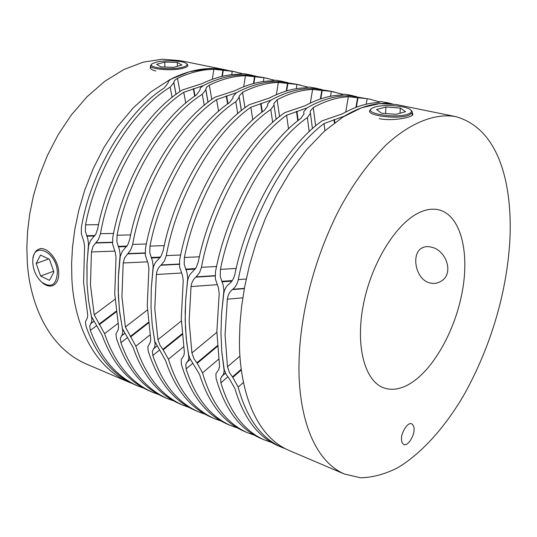 <?xml version="1.0" encoding="UTF-8"?>
<svg xmlns="http://www.w3.org/2000/svg" width="537" height="537" viewBox="0 0 537 537"><rect width="100%" height="100%" fill="white"/><g stroke="black" fill="none" stroke-linecap="round" stroke-linejoin="round"><path stroke-width="0.81" d="M241.939 73.515L231.514 71.065L216.646 68.696C202.194 67.729 187.185 71.079 171.612 78.751L168.591 81.027L167.927 83.262L164.268 87.934C126.967 111.589 90.854 170.967 81.402 227.352L81.315 233.743L83.866 241.59L84.591 246.349L83.584 282.375L87.739 315.253L87.383 317.797L85.437 321.831L86.007 326.234C96.204 355.286 112.347 374.719 134.451 384.539L137.714 385.928C116.348 376.424 100.553 357.911 90.344 330.389L89.692 326.073L91.565 322.126L91.861 319.065L88.545 300.586L87.014 283.643L88.545 300.586L91.471 316.562L102.111 335.122C112.213 362.784 127.893 381.344 149.165 390.815L152.501 392.232C130.558 382.485 114.582 362.958 104.574 333.665L118.086 323.321M241.368 73.952L238.24 74.247C226.533 74.522 214.478 77.65 202.066 83.624L182.52 89.901C145.205 112.777 108.226 171.867 97.68 228.836L95.888 233.991L90.478 240.73L88.612 245.543L87.041 263.002L87.014 283.643L86.934 265.627L88.504 243.892L87.846 239.119L85.383 231.246L85.564 224.835C95.942 168.323 132.8 109.776 170.148 87.155L173.813 82.691L174.485 80.496L177.492 78.342C189.937 72.508 202.06 69.481 213.847 69.26L232.252 71.293L231.722 74.697M235.521 71.877L232.252 71.293M143.587 388.123L137.714 385.928M158.428 394.44L152.501 392.232M115.012 299.25L94.203 314.803L104.574 333.665M94.203 314.803L90.464 284.925L91.444 251.954L114.911 251.094M251.001 75.113L244.469 73.777L241.408 73.723M113.589 233.427L100.486 233.702L98.425 239.515L93.123 246.201L91.444 251.954M100.486 233.702C110.199 176.613 146.514 116.354 183.761 92.283L185.768 103.151M253.907 75.804L251.007 75.059L248.04 75.093C233.736 74.193 218.828 77.697 203.315 85.605L183.761 92.283M253.927 75.677L255.33 76.039M189.004 407.429L182.828 405.16C161.174 395.534 145.507 375.873 135.827 346.17L150.138 334.86M147.427 309.95L125.376 326.959L135.827 346.17M125.376 326.959L121.926 296.578L123.188 262.982L147.561 261.828M273.756 80.61L270.836 80.906C259.257 81.262 247.295 84.531 234.944 90.699L215.183 97.15C177.982 120.697 140.707 181.258 129.726 239.415L127.86 244.677L122.208 251.517L120.248 256.418L118.395 276.897L118.321 295.249L119.697 312.48L122.47 328.711L133.189 347.614C142.976 375.638 158.368 394.333 179.358 403.683L182.828 405.16M283.429 81.718L276.676 80.322L273.803 80.315M146.393 243.986L132.659 244.416L130.511 250.336L124.624 257.78L123.188 262.982M132.659 244.416C142.815 186.131 179.445 124.383 216.592 99.614L218.586 111.32M286.174 82.383L283.442 81.644L280.717 81.745C266.587 80.919 251.799 84.584 236.361 92.747L216.592 99.614M286.194 82.235L287.731 82.631M274.011 80.087L263.023 77.469L248.04 75.093C233.736 74.193 218.828 77.697 203.315 85.605L200.415 87.853L199.798 90.424L196.26 95.076C159.039 119.409 122.604 180.231 112.73 237.777L112.642 244.308L115.294 252.343L116.039 257.203L114.743 293.92L118.57 326.751L118.133 329.913L115.985 333.974L116.469 338.424C126.356 367.872 142.218 387.452 164.054 397.158L167.45 398.608C146.339 389.204 130.827 370.564 120.919 342.68L120.355 338.31L122.429 334.35L122.819 331.255L119.415 310.077L118.194 290.081L118.529 274.219L120.134 254.733L119.456 249.853L116.891 241.791L117.073 235.233C127.873 177.546 165.034 117.569 202.288 94.284L205.819 89.847L206.45 87.323L209.329 85.188C221.727 79.174 233.77 76.012 245.449 75.717L263.962 77.737L263.352 81.537M267.191 78.315L263.962 77.737M173.565 400.864L167.45 398.608M307.479 86.974L295.806 84.128L280.717 81.745C266.587 80.919 251.799 84.584 236.361 92.747L232.917 96.761L233.031 97.915L229.621 102.52C192.528 127.571 155.784 189.917 145.453 248.671L145.359 255.343L148.125 263.58L148.89 268.547L147.272 305.976L150.756 339.324L150.253 342.478L147.843 346.707L148.239 351.144C157.784 380.995 173.317 400.709 194.85 410.288L198.388 411.792C177.579 402.522 162.389 383.754 152.81 355.494L152.327 351.178L154.69 346.989L155.126 343.908L152.226 324.898L151.018 307.359L152.226 324.898L154.817 341.398L165.618 360.642C175.055 389.05 190.111 407.865 210.786 417.081L214.397 418.618C193.078 409.134 177.76 389.338 168.45 359.233L183.641 346.795M307.479 87.558L307.54 87.182L304.794 87.84C293.363 88.29 281.509 91.699 269.238 98.07L249.262 104.708C212.216 128.967 174.653 191.065 163.214 250.47L161.268 255.84L157.697 260.123C155.139 262.325 153.575 265.412 153.011 269.386L151.266 288.664L151.018 307.359L151.266 288.664L153.179 266.057L152.481 261.069L149.796 252.799L149.984 246.1C161.241 187.191 198.69 125.698 235.803 101.721L239.207 97.318L239.086 96.136L242.523 92.324C254.853 86.115 266.795 82.819 278.341 82.436L296.968 84.443L296.256 88.712M300.149 85.007L296.968 84.443M204.765 414.114L198.388 411.792M379.122 101.842L370.241 99.251L350.231 95.895C336.518 95.237 322.052 99.264 306.828 107.977L303.68 111.844L303.955 113.945L300.841 118.415C264.137 145.03 226.802 210.638 215.465 271.977L215.364 278.958L218.371 287.61L219.203 293.699L216.854 331.752L219.539 366.039L218.814 369.496L215.921 373.658L216.075 378.29C224.808 408.979 239.562 428.949 260.338 438.205L264.184 439.843C244.113 430.882 229.682 411.892 220.902 382.861L220.66 378.357L223.513 374.229L224.171 370.866L221.761 351.453L220.955 333.269L221.761 351.453L224.271 369.926L226.104 374.296L229.427 378.921L234.891 388.486C243.503 417.665 257.753 436.702 277.656 445.589L281.583 447.261C261.076 438.125 246.604 418.075 238.16 387.13L243.483 382.431M379.276 102.366L379.377 101.808L379.646 102.218L377.142 102.621C366.066 103.258 354.507 106.991 342.452 113.817L322.052 120.852C285.483 146.668 247.389 212.081 234.917 274.145C233.957 278.361 232.078 281.596 229.286 283.851L228.883 284.16C226.077 286.422 224.352 289.624 223.707 293.766L221.586 313.843L220.955 333.269L221.586 313.843L223.909 290.289L223.157 285.06L220.23 276.374L220.418 269.359C232.675 207.832 270.668 143.09 307.352 117.59L310.453 113.32L310.171 111.213L313.299 107.548C325.442 100.902 337.129 97.304 348.359 96.741L367.167 98.707L366.194 104.225M370.241 99.251L367.167 98.707M271.145 442.287L264.184 439.843M254.021 435.03L247.288 432.641C226.345 423.317 211.43 403.394 202.53 372.866L218.7 359.139M216.861 332.275L191.917 352.923L194.005 358.709L197.22 363.314L202.53 372.866M191.917 352.923L189.131 321.482L191.031 286.563L217.284 284.664M342.619 94.801L342.7 94.344L342.888 94.68L340.196 95.076C328.933 95.613 317.213 99.177 305.043 105.769L284.852 112.602C248.013 137.62 210.182 201.328 198.24 262.036L196.206 267.513L192.474 271.87C189.796 274.098 188.151 277.24 187.554 281.301L185.809 298.183L185.198 311.957L185.46 327.785L186.755 342.794L188.608 354.648L189.715 358.192L199.482 374.255C208.531 403.045 223.211 421.975 243.523 431.036L247.288 432.641M352.339 95.774L345.13 94.23L342.7 94.344M216.619 266.486L201.462 267.319L199.502 272.789L195.824 277.139C193.186 279.354 191.581 282.496 191.031 286.563M201.462 267.319C212.598 206.497 249.819 141.54 286.617 115.24L288.544 129.008M354.742 96.371L352.366 95.633L350.231 95.895C336.518 95.237 322.052 99.264 306.828 107.977L286.617 115.24M354.776 96.17L356.581 96.653M220.841 420.954L214.397 418.618M181.338 320.965L157.918 339.659L160.019 345.345L163.174 349.849L168.45 359.233M157.918 339.659L154.784 308.755L156.348 274.508L181.654 273.011M317.179 88.598L310.198 87.135L307.54 87.182M180.701 254.994L166.289 255.605L164.416 260.975L160.905 265.258C158.381 267.439 156.864 270.527 156.348 274.508M166.289 255.605C176.915 196.079 213.847 132.773 250.839 107.259L252.813 119.926M319.757 89.229L317.199 88.498L314.756 88.672C300.814 87.927 286.174 91.767 270.836 100.197L250.839 107.259M319.784 89.055L321.455 89.498M285.046 448.603L281.583 447.261M239.979 356.044L227.48 366.791L229.541 372.691L232.823 377.39L238.16 387.13M227.48 366.791L225.07 334.799L227.339 299.176L242.778 297.834M388.996 103.252L381.552 101.634L379.377 101.808M246.221 279.032L238.3 279.576C237.394 283.784 235.562 287.02 232.79 289.275L232.387 289.584C229.614 291.833 227.93 295.028 227.339 299.176M238.3 279.576C249.98 217.404 287.476 150.722 324.019 123.591L324.905 130.746M391.231 103.728L389.023 103.077L389.6 103.413L387.244 103.426C373.792 102.869 359.528 107.098 344.452 116.106L324.019 123.591M391.258 103.581L392.332 103.869M342.552 94.237L329.946 91.062L314.756 88.672C300.814 87.927 286.174 91.767 270.836 100.197L267.533 104.144L267.715 105.742L264.452 110.293C227.527 136.103 190.481 200.039 179.66 260.056L179.566 266.882L182.446 275.32L183.238 280.408L181.278 318.575L184.379 352.386L183.855 355.487L181.191 359.642L181.412 364.415C190.568 394.682 205.738 414.53 226.916 423.962L230.601 425.532C210.142 416.403 195.307 397.521 186.104 368.879L185.795 364.234L188.239 360.522L188.87 357.655L186.211 337.88L185.191 320.025L185.627 300.968L187.735 277.897L187.01 272.789L184.211 264.318L184.399 257.465C196.139 197.274 233.87 134.203 270.796 109.481L274.045 105.138L273.857 103.52L277.146 99.768C289.396 93.351 301.217 89.907 312.621 89.437L331.342 91.431L330.51 96.264M334.47 91.981L331.342 91.431M237.267 427.908L230.601 425.532M131.719 383.304L128.873 382.163C87.887 364.032 73.254 314.017 71.851 278.032L71.609 263.566L72.482 247.45L74.757 229.708L78.758 210.444L84.806 189.944L93.183 168.665L104.064 147.279L117.489 126.672L133.257 107.85L150.951 91.861L169.9 79.63L189.299 71.797L208.289 68.622L226.104 69.964L232.219 71.502M128.873 382.163L85.96 363.864C44.363 345.479 29.092 296.538 27.259 261.506L26.85 247.429L27.541 231.769L29.622 214.538L33.422 195.864L39.268 176.002L47.444 155.415L58.15 134.747L71.414 114.851L87.081 96.714L104.722 81.335L123.691 69.602L143.184 62.151L162.349 59.218L180.385 60.674L226.104 69.964M155.844 70.985C151.958 70.079 150.112 68.817 150.306 67.199L150.622 66.474M429.412 282.831C433.695 284.013 437.682 283.408 441.367 281.019C454.295 273.393 446.16 250.269 431.62 247.208C427.687 246.154 424.297 246.51 421.444 248.289C411.161 254.075 415.41 279.119 429.412 282.831M420.129 212.202C426.996 209.182 433.352 208.423 439.206 209.927C460.256 215.512 469.412 250.537 462.626 289.691C455.92 328.859 434.279 368.637 410.637 383.331C401.052 389.218 392.104 390.721 383.801 387.862C364.603 381.176 355.064 345.573 363.562 303.673C371.926 261.788 396.95 222.237 420.129 212.202M379.196 118.623C391.748 121.422 412.06 117.697 412.886 114.515L412.047 111.407L411.302 110.642M344.378 474.03L288.362 450.154C250.598 433.386 238.972 379.625 239.462 340.129L239.952 324.241L241.59 306.466L244.657 286.805L249.457 265.365L256.277 242.442L265.359 218.552L276.844 194.441L290.685 171.102L306.647 149.669L324.247 131.337L342.787 117.14L361.461 107.809L379.437 103.641L395.997 104.48L455.671 116.603C509.083 131.565 512.969 209.43 509.163 249.846C506.243 283.905 495.879 336.82 464.948 393.165C446.972 424.579 422.794 452.973 397.259 468.002C384.532 474.305 372.289 477.561 360.528 477.782L344.378 474.03C308.09 457.9 297.787 402.911 299.049 362.207C299.686 327.053 308.379 270.91 338.337 211.229C351.722 185.775 367.503 163.805 385.673 145.332C409.926 122.725 435.306 112.938 455.671 116.603M414 430.056C414.745 433.339 408.771 446.516 403.891 444.562C401.998 443.119 401.226 441.045 401.562 438.346C400.797 435.037 406.771 421.847 411.644 423.76C413.577 425.223 414.356 427.324 414 430.056M57.378 272.313C56.768 251.544 32.71 240.824 32.784 260.908L32.817 263.217C33.542 270.769 36.415 277.005 41.43 281.932C51.129 288.47 56.445 285.261 57.378 272.313M33.106 257.961C33.811 253.605 35.61 250.719 38.503 249.322C46.108 245.241 58.345 259.015 58.721 272.279C58.922 278.911 57.13 283.288 53.344 285.389C49.968 286.879 46.316 285.993 42.389 282.744M40.523 255.075L36.154 263.472L40.597 276.025L49.451 280.348L53.935 272.024L49.444 259.304L40.523 255.075M53.646 271.212L40.597 276.025M48.726 258.962L36.154 263.472M182.117 67.333C186.104 66.326 187.641 65.178 186.728 63.89C184.768 60.862 165.906 59.721 156.582 62.044L152.213 63.688C146.01 67.454 170.242 70.468 182.117 67.333M187.191 64.326L187.876 65.715C187.554 66.716 185.856 67.588 182.781 68.353C171.827 71.246 148.769 69.166 150.595 65.501L151.615 64.286M177.338 62.433L181.915 65.044L173.78 67.313L161.019 66.93L156.589 64.292L164.778 62.064L177.338 62.433L177.411 66.299M164.886 67.051L164.778 62.064M407.919 114.133C395.547 118.831 362.475 113.267 372.047 108.239L374.437 107.192C383.821 103.822 408.67 105.97 411.094 110.427C411.993 111.824 410.939 113.059 407.919 114.133M370.993 109.145L369.704 110.521C366.529 115.71 397.595 119.61 408.724 115.307L412.288 112.918L412.161 115.361M400.28 108.071L385.902 107.024L376.551 109.568L381.606 113.226L396.246 114.314L405.563 111.703L400.28 108.071L400.031 113.253M385.613 113.529L385.902 107.024M85.564 224.835L98.566 224.661M172.108 97.452L170.148 87.155M177.492 78.342L179.962 91.619M212.31 79.295L213.847 69.26M96.418 325.805L90.344 330.389M173.787 82.235L176.076 94.405L173.793 82.383M173.807 82.537L176.042 94.425M86.846 236.193L94.626 236.018M94.975 235.528L86.638 235.716M93.458 321.562L90.787 323.569M90.619 323.777L93.492 321.616M222.936 69.985L221.942 76.415M222.352 76.314L223.318 70.038M193.723 88.639L195.038 95.935M194.669 96.204L193.32 88.712M95.901 242.717L112.428 242.247M112.441 242.523L95.566 243.013M99.016 324.194L116.153 311.245M116.234 311.869L99.372 324.617M226.668 95.868L227.97 103.728M227.594 104.01L226.252 95.942M127.866 253.592L145.118 252.914M145.131 253.196L127.517 253.894M130.229 336.531L148.38 322.361M148.447 323.012L130.592 336.961M117.073 235.233L130.692 234.924M204.248 105.366L202.288 94.284M209.329 85.188L211.806 99.513M243.697 86.759L245.449 75.717M127.175 337.8L120.919 342.68M208.041 102.325L205.778 89.364M205.799 89.525L208.034 102.332M118.415 246.859L126.651 246.584M127.014 246.08L118.2 246.369M124.356 333.645L121.577 335.8M121.389 336.001L124.376 333.685M254.592 76.429L253.457 83.537M253.873 83.423L254.981 76.489M149.984 246.1L164.275 245.624M237.743 113.69L235.803 101.721M242.523 92.324L244.979 107.83M276.347 94.666L278.341 82.436M159.261 350.292L152.81 355.494M232.957 97.251L233.018 97.62M239.187 96.969L241.382 110.656M151.394 257.995L160.133 257.612M160.503 257.089L151.166 257.492M156.596 346.237L153.703 348.553M153.501 348.755L156.609 346.264M287.537 83.141L286.241 91.042M286.671 90.914L287.939 83.195M220.418 269.359L236.206 268.44M309.205 131.733L307.352 117.59M313.299 107.548L315.649 125.967M345.707 112.025L348.359 96.741M227.782 376.893L220.902 382.861M303.962 113.844L303.848 112.971M303.794 112.79L303.955 114.012M221.976 281.831L231.883 281.14M232.279 280.569L221.727 281.301M225.473 373.094L222.331 375.806M357.649 97.412L355.903 107.387M356.353 107.212L358.065 97.472M296.934 111.287L298.183 120.516M297.787 120.845L296.498 111.36M196.206 276.837L215.095 275.635M215.095 275.911L195.824 277.139M196.844 362.864L217.364 345.674M217.411 346.385L197.22 363.314M342.767 94.384L342.7 94.774M261.042 103.413L262.325 111.911M261.935 112.213L260.613 103.487M161.268 264.949L179.304 264.036M179.311 264.318L160.905 265.258M162.812 349.412L182.077 333.839M182.137 334.517L163.174 349.849M334.457 119.523L334.826 122.624M334.41 122.939L334.014 119.597M232.79 289.275L244.369 288.376M244.315 288.651L232.387 289.584M232.434 376.934L241.274 369.234M241.368 369.946L232.823 377.39M379.458 101.855L379.37 102.345M184.399 257.465L199.408 256.793M272.702 122.463L270.796 109.481M277.146 99.768L279.562 116.63M310.326 103.064L312.621 89.437M192.763 363.314L186.104 368.879M267.715 105.494L267.648 105.024M267.601 104.849L267.721 105.635M185.883 269.641L195.173 269.118M195.555 268.574L185.641 269.124M321.864 90.129L320.361 98.969M320.804 98.821L322.267 90.182M173.813 82.691L176.022 94.438M247.718 74.354L251.806 75.187M279.884 80.892L284.14 81.758M273.749 80.268L273.695 80.637M205.758 89.048L208.074 102.305M205.819 89.847L208.007 102.352M156.582 346.217L153.81 348.446M156.616 346.284L153.394 348.869M239.086 96.136L241.408 110.629M239.207 97.318L241.348 110.682M225.446 373.04L222.848 375.282M225.5 373.141L221.586 376.524M310.171 111.213L310.299 112.226M310.453 113.32L312.447 128.752M348.238 94.78L352.856 95.714M342.552 94.223L342.445 94.848M313.36 87.692L317.79 88.592M307.446 87.101L307.365 87.591M384.599 102.164L389.412 103.144M379.156 101.647L379.015 102.426M190.246 359.334L187.554 361.576M190.293 359.428L186.742 362.381M274.045 105.138L276.125 119.462M150.306 67.199L150.333 67.863M423.713 247.201L421.444 248.289M40.886 248.49L39.644 248.92M186.728 63.89L187.614 64.722M150.675 68.561L150.608 66.017M411.094 110.427L412.047 111.407"/></g></svg>
